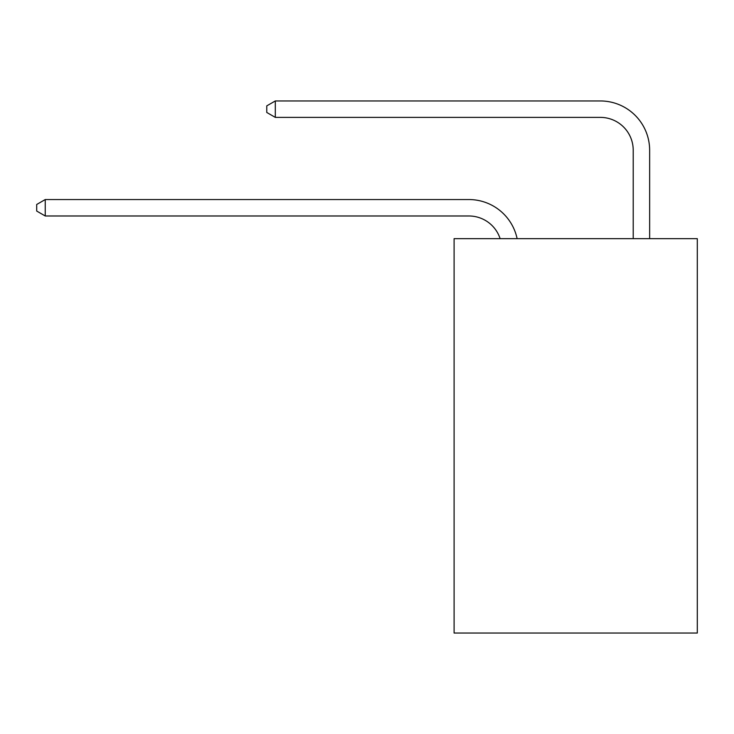 <?xml version="1.0" encoding="UTF-8"?>
<svg xmlns="http://www.w3.org/2000/svg" width="734" height="734" viewBox="0 0 734 734"><rect width="100%" height="100%" fill="white"/><g stroke="black" fill="none" stroke-linecap="round" stroke-linejoin="round"><path stroke-width="1.1" d="M697.3 238.66L697.3 633.047L454.098 633.047L454.098 238.66L697.3 238.66M468.879 215.98A32.865 32.865 0 0 1 500.129 238.66A32.865 32.865 0 0 0 468.879 215.98A32.865 32.865 0 0 1 500.129 238.66A32.865 32.865 0 0 0 468.879 215.98A32.865 32.865 0 0 1 500.129 238.66A32.865 32.865 0 0 0 468.879 215.98A32.865 32.865 0 0 1 500.129 238.66A32.865 32.865 0 0 0 468.879 215.98A32.865 32.865 0 0 1 500.129 238.66A32.865 32.865 0 0 0 468.879 215.98A32.865 32.865 0 0 1 500.129 238.66A32.865 32.865 0 0 0 468.879 215.98A32.865 32.865 0 0 1 500.129 238.66A32.865 32.865 0 0 0 468.879 215.98A32.865 32.865 0 0 1 500.129 238.66A32.865 32.865 0 0 0 468.879 215.98A32.865 32.865 0 0 1 500.129 238.66A32.865 32.865 0 0 0 468.879 215.98L45.242 215.98L36.7 211.053L36.7 204.483L45.242 199.547L468.879 199.547A49.297 49.297 0 0 1 517.121 238.66M633.213 238.66L633.213 150.25A32.865 32.865 0 0 0 600.348 117.385L275.305 117.385L266.763 112.458L266.763 105.88L275.305 100.953L600.348 100.953A49.297 49.297 0 0 1 649.645 150.25L649.645 238.66M45.242 215.98L45.242 199.547L468.879 199.547M633.213 150.25A32.865 32.865 0 0 0 600.348 117.385A32.865 32.865 0 0 1 633.213 150.25A32.865 32.865 0 0 0 600.348 117.385A32.865 32.865 0 0 1 633.213 150.25A32.865 32.865 0 0 0 600.348 117.385A32.865 32.865 0 0 1 633.213 150.25A32.865 32.865 0 0 0 600.348 117.385A32.865 32.865 0 0 1 633.213 150.25A32.865 32.865 0 0 0 600.348 117.385A32.865 32.865 0 0 1 633.213 150.25A32.865 32.865 0 0 0 600.348 117.385A32.865 32.865 0 0 1 633.213 150.25A32.865 32.865 0 0 0 600.348 117.385A32.865 32.865 0 0 1 633.213 150.25A32.865 32.865 0 0 0 600.348 117.385A32.865 32.865 0 0 1 633.213 150.25A32.865 32.865 0 0 0 600.348 117.385M275.305 117.385L275.305 100.953L600.348 100.953"/></g></svg>
